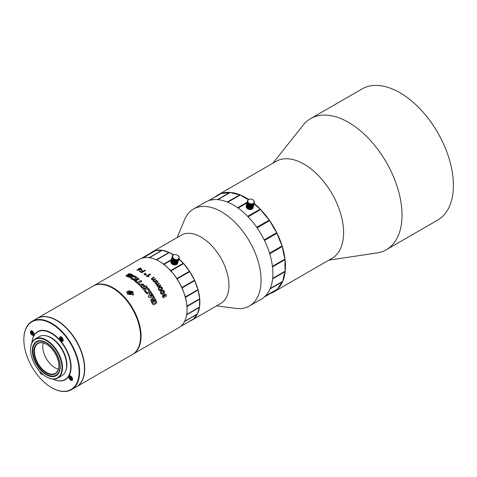 <?xml version="1.0" encoding="UTF-8"?>
<svg xmlns="http://www.w3.org/2000/svg" width="477" height="477" viewBox="0 0 477 477"><rect width="100%" height="100%" fill="white"/><g stroke="black" fill="none" stroke-linecap="round" stroke-linejoin="round"><path stroke-width="0.72" d="M272.892 163.188L303.187 125.099A75.7 43.705 60 0 1 310.64 118.618L362.031 88.949A75.7 43.705 60 0 1 399.881 92.699A75.7 43.705 60 0 1 449.334 159.407A75.7 43.705 60 0 1 437.731 220.064L386.34 249.733A75.7 43.705 60 0 1 377.003 252.947L328.868 260.138M310.64 118.618A75.7 43.705 60 0 1 348.49 122.368A75.7 43.705 60 0 1 397.943 189.077A75.7 43.705 60 0 1 386.34 249.733M215.014 196.989A55.976 32.317 60 0 1 217.9 194.938L276.034 161.375A55.976 32.317 60 0 1 304.022 164.148A55.976 32.317 60 0 1 340.59 213.475A55.976 32.317 60 0 1 332.01 258.325L273.87 291.894A55.976 32.317 60 0 1 270.656 293.361L264.186 297.099M217.9 194.938A55.976 32.317 60 0 1 245.882 197.711A55.976 32.317 60 0 1 248.726 199.475M254.134 203.482A55.976 32.317 60 0 1 283.839 252.363A55.976 32.317 60 0 1 273.87 291.894M177.164 237.54L184.575 219.7A55.976 32.317 60 0 1 193.501 209.027L205.331 202.194A55.976 32.317 60 0 1 209.343 200.465A55.976 32.317 60 0 1 263.125 237.808A55.976 32.317 60 0 1 261.307 299.145L249.477 305.978A55.976 32.317 60 0 1 245.464 307.707A55.976 32.317 60 0 1 235.763 308.369L216.612 305.864M193.501 209.027A55.976 32.317 60 0 1 197.508 207.298A55.976 32.317 60 0 1 251.296 244.641A55.976 32.317 60 0 1 249.477 305.978M141.329 258.421L150.517 253.12A39.448 22.777 60 0 1 152.246 251.928L181.332 235.131A39.448 22.777 60 0 1 184.158 233.915A39.448 22.777 60 0 1 222.061 260.233A39.448 22.777 60 0 1 220.779 303.461L191.694 320.252A39.448 22.777 60 0 1 189.798 321.158M152.246 251.928A39.448 22.777 60 0 1 155.073 250.705A39.448 22.777 60 0 1 173.622 254.891M178.982 258.957A39.448 22.777 60 0 1 198.885 293.17A39.448 22.777 60 0 1 191.694 320.252M125.534 299.067A39.096 22.568 60 0 1 140.56 336.142A39.096 22.568 60 0 1 140.56 336.291A39.096 22.568 60 0 0 112.793 288.191A39.096 22.568 60 0 1 112.918 288.263A39.096 22.568 60 0 1 125.534 299.067M36.985 318.475A39.448 22.777 60 0 1 37.111 318.397L92.943 286.164A39.448 22.777 60 0 1 112.667 288.12A39.448 22.777 60 0 1 125.397 299.019A39.448 22.777 60 0 1 140.56 336.434A39.448 22.777 60 0 1 132.391 354.494L76.558 386.728A39.448 22.777 60 0 1 76.433 386.799M37.111 318.397A39.448 22.777 60 0 1 69.564 331.253A39.448 22.777 60 0 1 76.558 386.728M247.366 208.616L250.336 209.814L250.705 209.486M221.477 193.346A55.976 32.317 -120 0 0 221.107 193.471L208.544 200.722A55.976 32.317 -120 0 1 208.914 200.602L221.477 193.346A88.847 51.295 -120 0 0 229.944 192.38L217.381 199.636A55.976 32.317 -120 0 1 217.81 199.666L230.373 192.416A88.847 51.295 -120 0 0 239.865 194.771L227.296 202.021A55.976 32.317 -120 0 1 227.762 202.212L240.33 194.956A88.847 51.295 -120 0 0 248.398 199.601M247.116 202.248L237.629 207.728A55.976 32.317 -120 0 1 238.095 208.061L246.943 202.952M254.026 203.935A88.847 51.295 -120 0 0 260.227 209.105L247.664 216.355A55.976 32.317 -120 0 1 248.1 216.808L260.669 209.552A88.847 51.295 -120 0 0 269.29 220.07L256.721 227.326A55.976 32.317 -120 0 1 257.103 227.869L269.666 220.612A88.847 51.295 -120 0 0 276.749 232.633L264.186 239.883A55.976 32.317 -120 0 1 264.479 240.48L277.042 233.223A88.847 51.295 -120 0 0 282.11 245.923L269.547 253.18A55.976 32.317 -120 0 1 269.732 253.788L282.301 246.531A88.847 51.295 -120 0 0 285.002 259.047L272.439 266.303A55.976 32.317 -120 0 1 272.504 266.882L285.073 259.625A88.847 51.295 -120 0 0 285.228 271.109L272.665 278.359A55.976 32.317 -120 0 1 272.611 278.872L285.174 271.616A88.847 51.295 -120 0 0 282.772 281.281L270.209 288.531A55.976 32.317 -120 0 1 270.036 288.937L282.599 281.68A88.847 51.295 -120 0 0 277.805 288.871L265.236 296.122A55.976 32.317 -120 0 1 264.956 296.396L277.525 289.145A55.976 32.317 -120 0 0 277.805 288.871M230.373 192.416A55.976 32.317 -120 0 0 229.944 192.38M240.33 194.956A55.976 32.317 -120 0 0 239.865 194.771M260.669 209.552A55.976 32.317 -120 0 0 260.227 209.105M269.666 220.612A55.976 32.317 -120 0 0 269.29 220.07M277.042 233.223A55.976 32.317 -120 0 0 276.749 232.633M282.301 246.531A55.976 32.317 -120 0 0 282.11 245.923M285.073 259.625A55.976 32.317 -120 0 0 285.002 259.047M285.174 271.616A55.976 32.317 -120 0 0 285.228 271.109M282.599 281.68A55.976 32.317 -120 0 0 282.772 281.281M271.956 292.359A88.847 51.295 -120 0 0 270.656 293.361M174.326 254.694L174.296 254.67A3.554 2.558 -162.8 0 1 174.773 254.593L175.16 254.581A3.554 2.558 -162.8 0 1 175.673 254.611L176.067 254.67A3.554 2.558 -162.8 0 1 176.573 254.801L176.955 254.939A3.554 2.558 -162.8 0 1 177.426 255.165L177.76 255.368A3.554 2.558 -162.8 0 1 178.165 255.666L178.44 255.916A3.554 2.558 -162.8 0 1 178.744 256.274L178.929 256.56A3.554 2.558 -162.8 0 1 179.119 256.948L179.209 257.252A3.554 2.558 -162.8 0 1 179.269 257.646L178.958 257.622L179.257 257.938A3.554 2.558 -162.8 0 1 179.185 258.295A3.554 2.558 -162.8 0 1 179.179 258.313L178.833 258.212L179.072 258.582A3.554 2.558 -162.8 0 1 178.863 258.904L178.505 258.725L178.66 259.13A3.554 2.558 -162.8 0 1 178.332 259.387L177.993 259.13L178.052 259.554A3.554 2.558 -162.8 0 1 177.635 259.721L177.331 259.399L177.289 259.816A3.554 2.558 -162.8 0 1 176.806 259.887L176.573 259.518L176.424 259.899A3.554 2.558 -162.8 0 1 175.912 259.87L175.757 259.464L175.518 259.81A3.554 2.558 -162.8 0 1 175.011 259.679L174.952 259.255L174.63 259.542A3.554 2.558 -162.8 0 1 174.159 259.315L174.206 258.904L173.819 259.118A3.554 2.558 -162.8 0 1 173.419 258.814L173.568 258.427L173.145 258.564A3.554 2.558 -162.8 0 1 172.841 258.206L173.085 257.866L172.65 257.92A3.554 2.558 -162.8 0 1 172.465 257.532L172.787 257.252L172.37 257.228A3.554 2.558 -162.8 0 1 172.316 256.841L172.698 256.626L172.322 256.543A3.554 2.558 -162.8 0 1 172.4 256.191L172.823 256.036L172.513 255.899A3.554 2.558 -162.8 0 1 172.722 255.577L172.924 255.35A3.554 2.558 -162.8 0 1 173.246 255.094L173.533 254.933A3.554 2.558 -162.8 0 1 173.95 254.76L174.326 254.694A3.375 2.433 17.2 0 1 174.946 254.605M177.629 255.296A3.375 2.433 17.2 0 1 178.148 255.684L178.118 255.815M177.062 264.055L177.295 263.972A3.554 2.558 17.2 0 0 177.504 263.644L179.072 258.582M176.52 264.491L176.764 264.449A3.554 2.558 17.2 0 0 177.086 264.192L178.66 259.13M178.863 258.904L177.295 263.972M175.763 264.741L176.067 264.783A3.554 2.558 17.2 0 0 176.478 264.616L178.052 259.554M178.332 259.387L176.764 264.449M173.419 258.814L171.851 263.882A3.554 2.558 17.2 0 0 172.251 264.18L172.591 264.383A3.554 2.558 17.2 0 0 173.062 264.604L173.437 264.741A3.554 2.558 17.2 0 0 173.95 264.872L174.343 264.938A3.554 2.558 17.2 0 0 174.856 264.968L175.238 264.95A3.554 2.558 17.2 0 0 175.721 264.878L177.289 259.816M177.635 259.721L176.067 264.783M174.856 264.968L176.424 259.899M174.928 264.813L176.573 259.518M176.806 259.887L175.238 264.95M173.95 264.872L175.518 259.81M174.117 264.765L175.757 259.464M175.912 259.87L174.343 264.938M173.062 264.604L174.63 259.542M173.312 264.556L174.952 259.255M175.011 259.679L173.437 264.741M172.251 264.18L173.819 259.118M172.561 264.204L174.206 258.904M174.159 259.315L172.591 264.383M172.841 258.206L171.273 263.274A3.554 2.558 17.2 0 0 171.577 263.626L173.145 258.564M171.577 263.626L171.899 263.727M172.465 257.532L170.897 262.594A3.554 2.558 17.2 0 0 171.082 262.982L172.65 257.92M172.316 256.841L170.748 261.903A3.554 2.558 17.2 0 0 170.802 262.296L172.37 257.228M172.394 256.209L170.832 261.235A3.554 2.558 17.2 0 0 170.754 261.605L172.322 256.543M173.473 255.046A3.375 2.433 17.2 0 0 173.056 255.38M174.153 254.742A3.375 2.433 17.2 0 0 173.616 254.962M172.954 255.487A3.375 2.433 17.2 0 0 172.686 255.91M172.632 256.048A3.375 2.433 17.2 0 0 172.531 256.525M172.525 256.674A3.375 2.433 17.2 0 0 172.596 257.181M172.644 257.336A3.375 2.433 17.2 0 0 172.883 257.83M172.978 257.979A3.375 2.433 17.2 0 0 173.372 258.439M173.509 258.564A3.375 2.433 17.2 0 0 174.027 258.951M174.2 259.053A3.375 2.433 17.2 0 0 174.809 259.339M174.999 259.41A3.375 2.433 17.2 0 0 175.655 259.577M175.852 259.613A3.375 2.433 17.2 0 0 176.514 259.649M176.711 259.643A3.375 2.433 17.2 0 0 177.331 259.548M177.504 259.5A3.375 2.433 17.2 0 0 178.04 259.285M178.183 259.202A3.375 2.433 17.2 0 0 178.601 258.868M178.702 258.755A3.375 2.433 17.2 0 0 178.97 258.337M179.024 258.2A3.375 2.433 17.2 0 0 179.125 257.723M179.131 257.574A3.375 2.433 17.2 0 0 179.06 257.067M179.012 256.912A3.375 2.433 17.2 0 0 178.774 256.411M178.678 256.268A3.375 2.433 17.2 0 0 178.285 255.809M177.456 255.195A3.375 2.433 17.2 0 0 176.848 254.903M176.657 254.837A3.375 2.433 17.2 0 0 176.001 254.664M175.798 254.635A3.375 2.433 17.2 0 0 175.142 254.593M172.4 256.191A3.554 2.558 -162.8 0 1 172.4 256.173L170.826 261.253A3.554 2.558 17.2 0 0 170.826 261.253M172.048 264.037L175.017 264.896M143.655 257.759A88.847 51.295 -120 0 1 143.297 257.747L155.86 250.491A39.448 22.777 -120 0 0 155.591 250.562L143.028 257.813A88.847 51.295 -120 0 1 142.808 257.95M153.588 251.719A88.847 51.295 60 0 1 150.517 253.12M150.786 257.932A88.847 51.295 -120 0 1 149.736 257.55L162.299 250.294A39.448 22.777 -120 0 0 161.995 250.252L149.432 257.502A88.847 51.295 -120 0 1 148.687 257.586M161.995 250.252A88.847 51.295 60 0 1 155.86 250.491M158.698 261.02A88.847 51.295 -120 0 1 156.838 259.786L169.401 252.536A39.448 22.777 -120 0 0 169.079 252.381L156.51 259.637A88.847 51.295 -120 0 1 155.085 259.273M169.079 252.381A88.847 51.295 60 0 1 162.299 250.294M171.303 259.732L163.79 264.067A88.847 51.295 -120 0 1 161.864 262.97M173.354 255.07A88.847 51.295 60 0 1 169.401 252.536M178.493 281.269A88.847 51.295 -120 0 1 177.229 278.86L189.798 271.604A39.448 22.777 -120 0 0 189.542 271.216L176.979 278.473A88.847 51.295 -120 0 1 175.303 276.404M189.542 271.216A88.847 51.295 60 0 1 183.633 263.566L171.07 270.817A88.847 51.295 -120 0 0 172.662 272.987M183.019 290.374A88.847 51.295 -120 0 1 182.178 287.887L194.741 280.631A39.448 22.777 -120 0 0 194.55 280.214L181.987 287.47A88.847 51.295 -120 0 1 180.616 285.115M194.55 280.214A88.847 51.295 60 0 1 189.798 271.604M185.935 299.681A88.847 51.295 -120 0 1 185.571 297.284L198.134 290.028A39.448 22.777 -120 0 0 198.021 289.611L185.458 296.861A88.847 51.295 -120 0 1 184.48 294.381M198.021 289.611A88.847 51.295 60 0 1 194.741 280.631M187.044 308.553A88.847 51.295 -120 0 1 187.181 306.413L199.75 299.157A39.448 22.777 -120 0 0 199.714 298.763L187.151 306.019A88.847 51.295 -120 0 1 186.638 303.575M199.714 298.763A88.847 51.295 60 0 1 198.134 290.028M186.459 315.84A88.847 51.295 -120 0 1 186.901 314.653L199.464 307.397A39.448 22.777 -120 0 0 199.517 307.057L186.954 314.313A88.847 51.295 -120 0 1 186.936 312.399M199.517 307.057A88.847 51.295 60 0 1 199.75 299.157M184.331 321.892A88.847 51.295 -120 0 1 184.748 321.438L197.311 314.188A39.448 22.777 -120 0 0 197.448 313.92L184.879 321.176A88.847 51.295 -120 0 1 185.1 320.305M197.448 313.92A88.847 51.295 60 0 1 199.464 307.397M180.717 326.369A88.847 51.295 -120 0 1 180.861 326.316L193.429 319.059A39.448 22.777 -120 0 0 193.638 318.886L181.069 326.143A88.847 51.295 -120 0 1 181.188 325.964M193.638 318.886A88.847 51.295 60 0 1 197.311 314.188M186.901 314.653A39.448 22.777 -120 0 0 186.954 314.313M187.181 306.413A39.448 22.777 -120 0 0 187.151 306.019M185.571 297.284A39.448 22.777 -120 0 0 185.458 296.861M182.178 287.887A39.448 22.777 -120 0 0 181.987 287.47M177.229 278.86A39.448 22.777 -120 0 0 176.979 278.473M171.07 270.817A39.448 22.777 -120 0 0 170.772 270.489A88.847 51.295 -120 0 1 168.906 268.855M163.79 264.067A39.448 22.777 -120 0 1 164.112 264.312A88.847 51.295 -120 0 0 165.936 266.094M156.838 259.786A39.448 22.777 -120 0 0 156.51 259.637M149.736 257.55A39.448 22.777 -120 0 0 149.432 257.502M183.633 263.566A39.448 22.777 -120 0 0 183.335 263.238A88.847 51.295 60 0 1 178.899 259.22M183.335 263.238L170.772 270.489M164.112 264.312L171.136 260.263M125.964 275.861L126.751 275.384A39.096 22.568 60 0 1 127.407 275.646L127.621 275.444A39.448 22.777 60 0 0 126.709 275.074L125.946 275.646L126.602 276.261A39.448 22.777 60 0 1 128.021 276.91L130.12 277.34L131.39 276.606L131.187 275.873A39.448 22.777 60 0 0 130.734 275.64A39.448 22.777 60 0 0 128.981 274.824L129.422 274.317L130.12 274.513A39.448 22.777 60 0 1 131.229 275.026L132.332 276.094L133.125 275.444L132.302 274.663A39.448 22.777 60 0 0 130.471 273.816L129.076 273.697L127.842 274.299L127.514 274.961L128.379 275.42A39.448 22.777 60 0 1 129.488 275.933L129.875 276.463L128.891 276.481A39.448 22.777 60 0 0 127.758 275.95L127.407 275.634L127.442 275.945M131.539 276.368L131.187 275.873M128.897 274.996L129.017 275.134A39.096 22.568 60 0 1 130.752 275.939A39.096 22.568 60 0 1 131.199 276.165M131.634 275.33L131.622 275.718M133.125 275.444L132.302 274.663M127.514 274.961L129.118 274.007L130.507 274.126A39.096 22.568 60 0 1 132.32 274.961M129.988 276.266L129.607 276.91L128.891 276.481M127.407 275.634L127.788 276.255A39.096 22.568 60 0 1 128.909 276.779M126.751 275.384L126.709 275.074M129.297 276.916L129.279 276.618M129.607 276.91L129.595 276.612M128.683 274.162L128.641 273.852M129.476 273.941L129.434 273.631M126.262 275.688L126.22 275.378M131.127 277.268L130.257 277.972L131.127 277.268A39.096 22.568 60 0 1 131.902 277.715M130.299 277.966L130.829 278.467A39.448 22.777 60 0 1 132.761 279.719L134.669 280.094L136.929 278.818L137.388 278.133L136.72 277.298A39.448 22.777 60 0 0 134.902 276.123L133.405 275.748L132.189 276.308A39.448 22.777 60 0 1 133.19 276.893L134.353 276.881A39.448 22.777 60 0 1 135.48 277.608L135.838 278.18L134.514 279.015L133.238 278.896A39.448 22.777 60 0 0 132.063 278.133L132.111 277.554A39.448 22.777 60 0 0 131.121 276.976M132.195 276.6L133.405 276.04L134.896 276.41A39.096 22.568 60 0 1 136.702 277.572M135.862 278.282L134.091 279.45L133.238 278.896M131.813 278.157L132.051 278.419A39.096 22.568 60 0 1 133.22 279.17M137.31 278.461L136.72 277.298M134.317 280.834L138.133 278.634A39.096 22.568 60 0 1 138.873 279.194M138.169 278.365A39.448 22.777 60 0 1 139.087 279.069L135.051 281.4A39.448 22.777 60 0 0 134.132 280.697L138.133 278.634M141.574 281.424A39.096 22.568 60 0 0 140.822 280.762L140.882 280.518A39.448 22.777 60 0 1 141.776 281.305L138.545 283.368A39.096 22.568 60 0 1 139.839 284.578M140.822 280.762L137.722 282.342A39.448 22.777 60 0 0 136.231 281.108L135.319 281.639A39.448 22.777 60 0 1 139.117 284.99L140.035 284.465A39.448 22.777 60 0 0 138.616 283.129M135.486 281.77L136.183 281.364A39.096 22.568 60 0 1 137.662 282.587M140.882 280.518L137.722 282.342M143.136 287.667L144.346 286.969A39.448 22.777 60 0 0 142.736 285.216L141.699 285.157L141.526 285.914A39.448 22.777 60 0 1 143.136 287.667L144.346 286.969M141.699 285.157L141.43 286.128A39.096 22.568 60 0 1 143.028 287.869M141.609 285.371L141.27 285.729L141.609 285.371M139.874 285.371L141.89 284.089L143.362 284.691A39.096 22.568 60 0 1 145.157 286.641L146.165 286.057A39.096 22.568 60 0 1 146.928 286.933M146.165 286.057L146.278 285.854A39.448 22.777 60 0 1 147.113 286.826L143.052 289.175A39.448 22.777 60 0 0 140.411 286.248L139.964 285.592L140.166 284.835L139.958 285.151M143.362 284.691L142.993 284.065L141.973 283.863L140.083 285.055M145.157 286.641L145.264 286.438A39.448 22.777 60 0 0 143.452 284.477M146.278 285.854L145.264 286.438M146.922 292.395L147.5 292.568L149.092 291.632L148.842 290.731A39.448 22.777 60 0 0 147.798 289.354L146.946 288.829L145.61 289.515L145.258 289.986L145.574 290.69A39.448 22.777 60 0 1 146.606 292.049L147.202 292.556M147.059 292.711L148.949 291.787M145.61 289.515L145.258 289.986M145.133 290.159L145.443 290.857A39.096 22.568 60 0 1 146.463 292.21L146.606 292.049M146.463 292.21L146.779 292.55M149.963 292.681L150.136 290.72A39.448 22.777 60 0 0 148.371 288.388L146.994 287.542L144.662 288.585L143.875 289.408L144.298 290.755A39.448 22.777 60 0 1 146.069 293.093L147.226 293.892L149.48 292.997L150.458 291.996L150.136 290.72M143.756 289.593L146.266 287.84L147.327 287.846L148.24 288.567A39.096 22.568 60 0 1 149.987 290.875M150.118 292.538L150.303 292.139M153.6 304.809L156.206 303.229L156.396 301.291A39.448 22.777 60 0 0 154.995 298.519L154.387 297.898L153.409 298.024M153.57 301.601L154.321 301.214L153.588 301.637A39.448 22.777 60 0 0 152.085 298.775L153.904 297.916L154.804 298.602A39.096 22.568 60 0 1 156.194 301.351M153.266 299.616L153.934 299.407L153.266 299.616A39.096 22.568 60 0 1 154.125 301.285M154.119 299.323L154.405 299.687A39.448 22.777 60 0 1 155.252 301.375L155.395 302.323L154.059 303.199L153.171 303.271L152.938 302.591A39.448 22.777 60 0 0 152.115 300.957L152.103 300.361M151.913 300.444L151.924 301.041A39.096 22.568 60 0 1 152.741 302.656M151.483 299.139A39.096 22.568 60 0 1 152.103 300.283M152.294 300.2A39.448 22.777 60 0 0 151.656 299.037L150.786 299.842L151.072 301.279A39.448 22.777 60 0 1 152.306 303.748L153.379 304.779L155.568 303.855L156.623 302.758L156.396 301.291M152.986 303.08L152.938 302.591M154.059 303.199L153.367 303.211M153.457 299.532A39.448 22.777 60 0 1 154.321 301.214M152.056 293.945A39.096 22.568 60 0 1 152.568 294.756A39.096 22.568 60 0 1 153.045 295.537M150.976 295.71L153.278 295.519A39.448 22.777 60 0 0 152.735 294.637A39.448 22.777 60 0 0 152.181 293.76L150.923 295.627A39.448 22.777 60 0 1 150.976 295.71M154.083 297.332A39.096 22.568 60 0 0 153.397 296.139L150.321 296.312A39.448 22.777 60 0 0 150.034 295.853L151.829 293.224L149.867 295.978A39.096 22.568 60 0 1 150.148 296.432M150.881 292.186A39.096 22.568 60 0 1 151.668 293.361M153.397 296.139L150.321 296.312M153.57 296.032A39.448 22.777 60 0 1 154.309 297.314L149.104 297.755A39.448 22.777 60 0 0 148.639 296.998A39.448 22.777 60 0 0 148.168 296.247L151.006 292.002A39.448 22.777 60 0 1 151.829 293.224M138.282 269.755L139.642 268.974A39.448 22.777 60 0 1 140.679 269.457L138.312 270.065L138.282 269.755L140.679 269.457M139.016 268.712L139.206 268.605A39.096 22.568 60 0 1 139.678 268.795L140.596 268.265A39.096 22.568 60 0 1 140.751 268.33M139.159 268.766L136.839 270.107A39.448 22.777 60 0 1 137.173 270.25L139.159 268.766A39.448 22.777 60 0 0 138.682 268.575L139.165 268.295L139.206 268.605M139.165 268.295A39.448 22.777 60 0 1 139.642 268.491L140.56 267.961A39.448 22.777 60 0 1 141.043 268.163L140.155 268.998A39.096 22.568 60 0 1 141.49 269.63M140.56 267.961L140.596 268.265M139.642 268.491L139.678 268.795M140.125 268.694A39.448 22.777 60 0 1 141.758 269.469L137.173 270.25M141.401 270.614L141.574 270.519A39.096 22.568 60 0 1 143.249 271.467L144.942 270.489A39.096 22.568 60 0 1 145.235 270.668M139.475 271.413L139.648 271.312A39.096 22.568 60 0 1 141.609 272.415L142.82 271.431A39.448 22.777 60 0 0 141.132 270.471L141.574 270.519M141.568 270.22A39.448 22.777 60 0 1 143.255 271.18L144.948 270.203A39.448 22.777 60 0 1 145.479 270.531L141.711 272.707A39.448 22.777 60 0 0 139.201 271.27L139.648 271.312M139.63 271.014A39.448 22.777 60 0 1 141.615 272.128L141.609 272.415M141.615 272.128L142.82 271.431M144.024 274.263L145.264 273.697A39.096 22.568 60 0 1 145.36 273.762M144.453 273.762L145.294 273.422A39.448 22.777 60 0 1 145.545 273.607L144.31 274.472A39.448 22.777 60 0 0 143.827 274.126L144.424 274.036M144.919 274.931L146.159 274.353A39.096 22.568 60 0 1 146.272 274.436M145.366 274.43L146.195 274.09A39.448 22.777 60 0 1 146.451 274.287L145.217 275.157A39.448 22.777 60 0 0 144.74 274.794L145.33 274.698M146.517 276.195L150.07 274.144A39.096 22.568 60 0 1 150.386 274.4M147.661 275.974L149.057 276.386L148.615 276.642L146.66 276.314A39.448 22.777 60 0 0 146.356 276.064L150.124 273.887A39.448 22.777 60 0 1 150.595 274.281L147.661 275.974L148.997 276.63M153.868 280.136L153.683 280.953L155.228 281.054L156.635 280.243A39.448 22.777 60 0 1 157.064 280.744L154.309 282.336A39.448 22.777 60 0 0 153.88 281.835L154.309 281.591L153.117 281.066L152.962 280.041L151.674 279.528L151.352 278.663L153.695 277.119A39.448 22.777 60 0 1 154.149 277.572L152.449 278.556L152.217 279.385L153.612 279.552L155.18 278.646A39.448 22.777 60 0 1 155.627 279.123L153.868 280.136L153.576 281.156L153.767 280.345L153.576 281.156L155.12 281.251L156.522 280.44A39.096 22.568 60 0 1 156.879 280.852M152.449 278.556L152.127 279.605L152.36 278.777L152.127 279.605L153.516 279.76L155.085 278.854A39.096 22.568 60 0 1 155.436 279.23M151.328 278.783L153.612 277.346A39.096 22.568 60 0 1 153.958 277.686M153.958 281.925L154.309 281.591M157.559 284.894L157.332 285.759L158.823 285.926L160.224 285.115A39.096 22.568 60 0 1 160.582 285.616M157.356 285.031L157.69 284.727L157.332 285.759M156.259 283.135L155.997 284.018L157.338 284.256L158.907 283.35A39.096 22.568 60 0 1 159.27 283.815M155.973 283.326L156.384 282.956L155.997 284.018M155.323 282.992L157.541 281.645A39.096 22.568 60 0 1 157.899 282.08M157.654 286.599L158.048 286.301L156.921 285.693L156.814 284.584L155.585 283.97L155.663 282.73M157.47 285.598L158.966 285.771L160.373 284.96A39.448 22.777 60 0 1 160.767 285.514L158.012 287.106A39.448 22.777 60 0 0 157.619 286.552L158.048 286.301M156.122 283.845L157.47 284.083L159.044 283.177A39.448 22.777 60 0 1 159.449 283.714L157.69 284.727M155.377 282.897L157.66 281.454A39.448 22.777 60 0 1 158.084 281.973L156.384 282.956M158.996 288.364L158.686 289.664L159.324 290.105L160.868 289.539L161.792 287.828L159.753 287.828L159.074 288.299L158.847 289.533L159.491 289.98L161.28 289.283M160.701 289.664L161.202 289.342M158.585 287.84L159.223 287.404C160.194 286.659 161.143 286.76 162.067 287.709L162.335 288.907L161.065 290.237M159.378 287.261C160.35 286.516 161.298 286.617 162.228 287.577L162.502 288.788L161.232 290.117C160.266 290.863 159.324 290.749 158.412 289.777L158.656 287.774L159.223 287.404M161.602 289.885L161.232 290.117M162.943 293.075L163.921 291.328L161.936 291.292L160.797 293.134L162.514 293.301M161.936 291.292L160.976 293.039M160.797 293.134L161.584 293.504M161.399 293.599L162.758 293.164M161.22 290.934L161.417 290.815C162.395 290.064 163.313 290.183 164.177 291.173L164.386 292.419L162.752 293.933M163.086 293.76L163.271 293.671C162.299 294.422 161.387 294.297 160.54 293.283C160.105 292.025 160.457 291.167 161.584 290.702C162.568 289.95 163.492 290.076 164.356 291.077L164.571 292.329L162.848 293.892M164.124 293.939L166.091 294.804L165.728 296.897M162.574 295.144L163.844 295.281L164.458 293.784M163.092 295.662L162.711 296.766L164.04 297.833M164.315 293.856L166.288 294.738L165.93 296.843L165.597 296.259L165.841 294.971L164.625 294.464L164.613 296.128L164.148 296.318L163.092 295.668L162.913 296.7L163.879 297.171L164.118 297.815L162.484 296.974L162.878 295.013M164.654 294.452L164.416 296.193L163.951 296.378M162.764 295.066L163.844 295.281M127.705 294.369L133.417 294.476L132.731 291.471L126.954 291.513L127.705 294.369M93.194 286.021A39.448 22.777 60 0 1 93.444 285.878L139.433 259.327A39.448 22.777 60 0 1 159.157 261.277A39.448 22.777 60 0 1 187.05 309.591A39.448 22.777 60 0 1 184.885 320.782A39.448 22.777 60 0 1 178.881 327.651L132.892 354.202A39.448 22.777 60 0 1 132.636 354.345M93.444 285.878A39.448 22.777 60 0 1 128.707 302.263A39.448 22.777 60 0 1 138.896 347.334A39.448 22.777 60 0 1 132.892 354.202M159.282 261.354A39.096 22.568 60 0 1 159.407 261.426A39.096 22.568 60 0 1 187.05 309.305A39.096 22.568 60 0 1 187.05 309.448M248.374 203.071L247.056 208.36A3.554 2.492 14 0 0 247.438 208.664L247.766 208.711L249.143 203.172L248.75 203.369A3.554 2.492 -166 0 1 248.374 203.071L248.541 202.695L248.118 202.82A3.554 2.492 -166 0 1 247.837 202.469L248.1 202.141L247.67 202.188A3.554 2.492 -166 0 1 247.515 201.813L247.855 201.544L247.45 201.521A3.554 2.492 -166 0 1 247.426 201.145L247.819 200.942L247.462 200.865A3.554 2.492 -166 0 1 247.48 200.799A3.554 2.492 -166 0 1 247.575 200.513L247.998 200.388L247.712 200.257A3.554 2.492 -166 0 1 247.957 199.958L248.183 199.75A3.554 2.492 -166 0 1 248.535 199.517L248.839 199.374A3.554 2.492 -166 0 1 249.28 199.225L249.638 199.147A3.554 2.492 -166 0 1 250.133 199.1L250.526 199.1A3.554 2.492 -166 0 1 250.86 199.124A3.554 2.492 -166 0 1 250.878 199.124L250.896 199.124A3.375 2.367 14 0 0 250.491 199.1M250.896 199.124A3.375 2.367 14 0 1 251.158 199.159L251.355 199.201A3.375 2.367 14 0 1 252.011 199.386L252.321 199.511A3.554 2.492 -166 0 1 252.78 199.738L253.102 199.946A3.554 2.492 -166 0 1 253.484 200.245L253.74 200.495A3.554 2.492 -166 0 1 254.014 200.847L254.181 201.127A3.554 2.492 -166 0 1 254.336 201.503L254.408 201.795A3.554 2.492 -166 0 1 254.426 202.17L254.098 202.123L254.39 202.451A3.554 2.492 -166 0 1 254.378 202.516A3.554 2.492 -166 0 1 254.277 202.803L253.913 202.683L254.14 203.059A3.554 2.492 -166 0 1 253.901 203.357L253.531 203.16L253.669 203.566A3.554 2.492 -166 0 1 253.317 203.798L252.977 203.53L253.013 203.941A3.554 2.492 -166 0 1 252.577 204.09L252.279 203.762L252.214 204.168A3.554 2.492 -166 0 1 251.719 204.216L251.498 203.84L251.331 204.216A3.554 2.492 -166 0 1 250.813 204.168L250.675 203.762L250.413 204.096A3.554 2.492 -166 0 1 249.912 203.953L249.87 203.536L249.537 203.804A3.554 2.492 -166 0 1 249.077 203.578L249.143 203.172M252.738 208.216L252.959 208.097A3.554 2.492 14 0 0 253.06 207.805A3.554 2.492 14 0 0 253.072 207.745L254.36 202.576M252.357 208.735L252.583 208.652A3.554 2.492 14 0 0 252.822 208.348L254.14 203.059M254.277 202.803L252.959 208.097M251.731 209.117L252.005 209.087A3.554 2.492 14 0 0 252.357 208.854L253.669 203.566M253.901 203.357L252.583 208.652M250.938 209.32L251.26 209.379A3.554 2.492 14 0 0 251.701 209.236L253.013 203.941M253.317 203.798L252.005 209.087M247.766 208.711L247.76 208.866A3.554 2.492 14 0 0 248.219 209.099L248.595 209.242A3.554 2.492 14 0 0 249.101 209.385L249.495 209.463A3.554 2.492 14 0 0 249.68 209.486A3.554 2.492 14 0 0 250.014 209.51L250.407 209.51A3.554 2.492 14 0 0 250.902 209.457L252.214 204.168M252.577 204.09L251.26 209.379M250.014 209.51L251.331 204.216M250.121 209.379L251.498 203.84M251.719 204.216L250.407 209.51M249.101 209.385L250.413 204.096M249.298 209.302L250.675 203.762M250.813 204.168L249.495 209.463M248.219 209.099L249.537 203.804M248.493 209.075L249.87 203.536M249.912 203.953L248.595 209.242M247.438 208.664L248.75 203.369M249.077 203.578L247.76 208.866M247.837 202.469L246.526 207.763A3.554 2.492 14 0 0 246.8 208.109L248.118 202.82M247.515 201.813L246.204 207.101A3.554 2.492 14 0 0 246.359 207.477L247.67 202.188M247.426 201.145L246.114 206.434A3.554 2.492 14 0 0 246.132 206.809L247.45 201.521M246.18 206.028A3.554 2.492 14 0 0 246.162 206.094A3.554 2.492 14 0 0 246.15 206.153L247.462 200.865M248.183 199.869A3.375 2.367 14 0 0 247.873 200.262M249.68 209.486L249.644 209.481A3.375 2.367 -166 0 1 249.644 209.481A3.375 2.367 -166 0 1 249.382 209.445M249.185 209.409A3.375 2.367 -166 0 1 248.529 209.218M248.75 199.469A3.375 2.367 14 0 0 248.296 199.768M247.802 200.388A3.375 2.367 14 0 0 247.658 200.841M247.641 200.984A3.375 2.367 14 0 0 247.664 201.467M247.7 201.616A3.375 2.367 14 0 0 247.897 202.099M247.986 202.242A3.375 2.367 14 0 0 248.344 202.695M248.469 202.82A3.375 2.367 14 0 0 248.964 203.208M249.125 203.315A3.375 2.367 14 0 0 249.721 203.607M249.906 203.685A3.375 2.367 14 0 0 250.562 203.87M250.759 203.906A3.375 2.367 14 0 0 251.427 203.971M251.623 203.971A3.375 2.367 14 0 0 252.261 203.906M252.446 203.864A3.375 2.367 14 0 0 253.013 203.673M253.168 203.601A3.375 2.367 14 0 0 253.621 203.303M253.734 203.196A3.375 2.367 14 0 0 254.044 202.808M254.116 202.683A3.375 2.367 14 0 0 254.259 202.23M254.277 202.087A3.375 2.367 14 0 0 254.253 201.598M254.217 201.455A3.375 2.367 14 0 0 254.014 200.966M253.931 200.823A3.375 2.367 14 0 0 253.573 200.376M253.448 200.245A3.375 2.367 14 0 0 252.953 199.857M252.792 199.756A3.375 2.367 14 0 0 252.196 199.458M250.288 199.1A3.375 2.367 14 0 0 249.65 199.165M249.471 199.207A3.375 2.367 14 0 0 248.905 199.392M39.829 371.47A2.534 1.461 -120 0 0 41.034 373.837A2.534 1.461 -120 0 0 42.864 374.397A2.534 1.461 -120 0 0 42.87 374.397M30.611 331.229A2.534 1.461 -120 0 0 31.154 334.15A2.534 1.461 -120 0 0 33.473 335.283A2.534 1.461 -120 0 0 33.801 334.955A2.534 1.461 -120 0 0 33.259 332.028A2.534 1.461 -120 0 0 30.939 330.895A2.534 1.461 -120 0 0 30.611 331.229M59.792 337.227A2.534 1.461 -120 0 0 60.329 340.149A2.534 1.461 -120 0 0 62.654 341.282A2.534 1.461 -120 0 0 62.976 340.954A2.534 1.461 -120 0 0 62.439 338.026A2.534 1.461 -120 0 0 60.12 336.893A2.534 1.461 -120 0 0 59.792 337.227M69.183 376.341A2.534 1.461 -120 0 0 69.725 379.269A2.534 1.461 -120 0 0 72.045 380.396A2.534 1.461 -120 0 0 72.373 380.068A2.534 1.461 -120 0 0 71.83 377.14A2.534 1.461 -120 0 0 69.511 376.013A2.534 1.461 -120 0 0 69.183 376.341M84.477 368.703A39.18 22.622 -120 0 0 84.477 368.596A39.18 22.622 -120 0 0 56.769 320.61A39.18 22.622 -120 0 0 56.68 320.556M51.617 387.64A39.448 22.777 -120 0 0 51.743 387.712A39.448 22.777 -120 0 0 71.467 389.667L76.308 386.871A39.448 22.777 -120 0 0 81.4 381.737A39.448 22.777 -120 0 0 84.477 368.81A39.448 22.777 -120 0 0 56.584 320.496A39.448 22.777 -120 0 0 36.86 318.547L32.019 321.337A39.448 22.777 -120 0 0 26.927 326.471A39.448 22.777 -120 0 0 23.85 339.397A39.448 22.777 -120 0 0 23.85 339.541M71.467 389.667A39.448 22.777 -120 0 0 76.564 384.534A39.448 22.777 -120 0 0 68.169 338.95A39.448 22.777 -120 0 0 32.019 321.337M76.087 384.414A39.096 22.568 -120 0 0 64.109 334.532A39.096 22.568 -120 0 0 26.897 326.876A39.096 22.568 -120 0 0 23.85 339.69A39.096 22.568 -120 0 0 51.492 387.568A39.096 22.568 -120 0 0 76.087 384.414M53.019 379.09A27.72 16.003 -120 0 0 68.932 376.049A27.72 16.003 -120 0 0 60.442 340.673A27.72 16.003 -120 0 0 34.052 335.248A27.72 16.003 -120 0 0 31.953 342.605M53.06 379.096A27.457 15.854 -120 0 0 68.581 375.959A27.457 15.854 -120 0 0 60.168 340.924A27.457 15.854 -120 0 0 34.028 335.552A27.457 15.854 -120 0 0 31.971 342.564M65.814 370.689A22.031 12.724 -120 0 0 62.32 349.397A22.031 12.724 -120 0 0 45.631 335.725M46.406 376.866A22.568 13.028 -120 0 0 46.531 376.937A22.568 13.028 -120 0 0 57.812 378.058L61.962 375.661A22.568 13.028 -120 0 0 64.878 372.728A22.568 13.028 -120 0 0 60.072 346.654A22.568 13.028 -120 0 0 39.394 336.571L35.244 338.968A22.568 13.028 -120 0 0 32.329 341.908A22.568 13.028 -120 0 0 30.57 349.301A22.568 13.028 -120 0 0 30.576 349.444M57.812 378.058A22.568 13.028 -120 0 0 60.728 375.119A22.568 13.028 -120 0 0 55.928 349.045A22.568 13.028 -120 0 0 35.244 338.968M60.251 375.005A22.21 12.825 -120 0 0 53.448 346.66A22.21 12.825 -120 0 0 32.305 342.313A22.21 12.825 -120 0 0 30.57 349.587A22.21 12.825 -120 0 0 46.281 376.794A22.21 12.825 -120 0 0 60.251 375.005M33.867 344.144A19.724 11.388 -120 0 0 39.913 369.311A19.724 11.388 -120 0 0 58.689 373.175A19.724 11.388 -120 0 0 60.227 366.712A19.724 11.388 -120 0 0 46.281 342.552A19.724 11.388 -120 0 0 33.867 344.144M127.985 293.116L129.672 292.711L127.931 293.003L128.134 293.486L129.869 293.194L130.442 294.643L131.229 294.542L130.656 293.099L131.074 294.559M132.189 292.944L132.057 292.622L130.358 292.83L131.61 292.479L132.326 292.956L130.656 293.099M129.154 291.489L129.774 291.411L130.358 292.83M130.459 292.616L129.774 291.411M129.672 292.711L129.07 291.334L129.857 291.238M71.371 378.416L72.105 378.839L72.105 378.374L71.371 377.951L71.371 377.039L70.811 376.717L70.811 377.629L70.083 377.206L70.811 378.094L70.811 379L71.371 379.328L71.371 378.416L72.105 378.404M71.192 376.937L70.811 377.629M70.459 377.426L71.192 377.873L71.371 378.893M70.459 377.456L70.083 377.671M71.192 377.873L70.811 378.094M71.192 378.786L70.811 379M61.873 337.841L61.497 338.467L60.71 338.014L60.71 338.658L61.497 339.117L61.497 339.958L61.903 340.19L61.903 339.344L62.69 339.803L62.69 339.153L61.903 338.7L61.903 337.859L61.497 337.627L61.497 338.467M61.086 338.229L61.873 338.897L61.903 339.755M61.903 339.344L62.69 339.368M61.086 338.443L60.71 338.658M61.873 338.897L61.497 339.117M61.873 339.737L61.497 339.958M31.887 332.314L32.621 332.761L32.8 333.775M32.8 333.304L33.533 333.721L33.533 333.256L32.8 332.839L32.8 331.926L32.239 331.604L32.239 332.517L31.512 332.093L32.239 332.982L32.239 333.888L32.8 334.21L32.8 333.304L33.533 333.286M32.621 331.819L32.239 332.517M31.887 332.338L31.512 332.558M32.621 332.761L32.239 332.982M32.621 333.673L32.239 333.888M58.355 369.132A17.238 9.951 60 0 1 54.95 367.725A17.238 9.951 60 0 1 43.246 342.957M58.844 365.62A17.238 9.951 60 0 1 55.272 373.366A17.238 9.951 60 0 1 46.657 372.513A17.238 9.951 60 0 1 35.393 357.327A17.238 9.951 60 0 1 38.035 343.512A17.238 9.951 60 0 1 46.531 344.293M46.406 374.254L46.406 374.254A19.193 11.078 60 0 1 32.835 350.75A19.193 11.078 60 0 1 46.406 342.915A19.193 11.078 60 0 1 59.977 366.419A19.193 11.078 60 0 1 46.406 374.254M46.406 372.948A17.589 10.154 60 0 1 33.962 351.4A17.589 10.154 60 0 1 46.406 344.221L46.406 344.221A17.589 10.154 60 0 1 58.844 365.764A17.589 10.154 60 0 1 46.406 372.948M127.788 276.255L127.758 275.95M127.89 274.609L127.842 274.299M129.118 274.007L129.076 273.697M129.899 273.953L129.863 273.643M130.507 274.126L130.471 273.816M132.928 275.342L132.916 275.044M131.378 276.284L131.366 275.986M129.249 291.685A1.687 1.276 24.6 0 0 128.617 292.842M128.808 293.325A1.687 1.276 24.6 0 0 130.31 294.255M131.103 294.184A1.687 1.276 24.6 0 0 131.819 292.961M131.61 292.479A1.687 1.276 24.6 0 0 130.024 291.566M40.998 372.692A1.956 1.127 -120 0 0 41.916 373.622A1.956 1.127 -120 0 0 42.065 373.7M71.532 376.758A1.956 1.127 -120 0 0 69.714 377.224A1.956 1.127 -120 0 0 71.091 379.62A1.956 1.127 -120 0 0 72.474 378.821A1.956 1.127 -120 0 0 72.403 378.273M62.135 337.644A1.956 1.127 -120 0 0 61.7 337.311A1.956 1.127 -120 0 0 60.317 338.11A1.956 1.127 -120 0 0 61.7 340.5A1.956 1.127 -120 0 0 63.012 339.159M32.961 331.646A1.956 1.127 -120 0 0 31.142 332.111A1.956 1.127 -120 0 0 32.519 334.502A1.956 1.127 -120 0 0 33.903 333.709A1.956 1.127 -120 0 0 33.831 333.161M127.442 275.98L127.407 275.67M128.891 275.02L128.856 274.716M246.162 206.094L247.48 200.799M253.06 207.805L254.378 202.516M132.886 295.424C133.608 291.179 130.865 291.125 128.969 290.869L126.584 292.532M42.477 374.057L40.742 372.436M70.226 375.649L69.553 377.009C70.119 379.352 71.168 380.336 72.713 379.96M60.835 336.535C59.738 337.746 60.066 339.147 61.807 340.745L63.322 340.846M34.141 334.848C32.597 335.224 31.548 334.24 30.981 331.891L31.655 330.537"/></g></svg>
